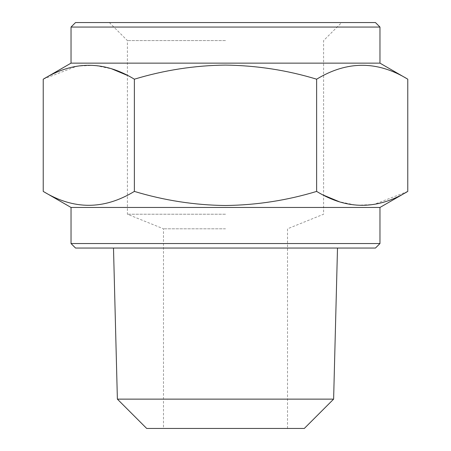 <?xml version="1.0" encoding="UTF-8"?>
<svg xmlns="http://www.w3.org/2000/svg" width="451" height="451" viewBox="0 0 451 451"><rect width="100%" height="100%" fill="white"/><g stroke="black" fill="none" stroke-linecap="round" stroke-linejoin="round"><path stroke-width="0.34" stroke-dasharray="2.25 1.69" d="M225.5 428.45L163.487 428.45L225.5 428.45M225.5 228.804L163.487 228.804L225.5 228.804M225.5 214.225L127.407 214.225L225.5 214.225M225.5 40.59L127.407 40.59L225.5 40.59M75.542 22.55L375.457 22.55M337.5 248.05L113.5 248.05L337.5 248.05M71.032 63.14L379.967 63.14M127.407 75.413L134.364 79.19C164.26 70.147 194.635 65.446 225.5 65.091C256.743 65.508 287.124 70.209 316.636 79.19C346.937 60.671 377.318 60.671 407.772 79.19M71.032 27.06L379.967 27.06M71.032 207.46L379.967 207.46M323.592 195.187L316.636 191.41C287.124 200.391 256.743 205.092 225.5 205.509C194.635 205.154 164.26 200.453 134.364 191.41C104.063 209.929 73.682 209.929 43.228 191.41M407.772 191.41L373.885 204.512L356.538 205.273L339.282 201.744M71.032 243.54L379.967 243.54M75.542 248.05L375.457 248.05M316.636 79.19L316.636 191.41M134.364 79.19L134.364 191.41M43.228 79.19L77.115 66.088L94.462 65.327L111.718 68.856M146.693 428.45L304.307 428.45M117.378 399.135L333.622 399.135M109.367 22.55L127.407 40.59L127.407 214.225L163.487 228.804L163.487 428.45M287.512 428.45L287.512 228.804L323.592 214.225L323.592 40.59L341.632 22.55"/><path stroke-width="0.68" d="M117.378 399.135L146.693 428.45L304.307 428.45L333.622 399.135L117.378 399.135L113.5 248.05M333.622 399.135L337.5 248.05M379.967 27.06L71.032 27.06L75.542 22.55L375.457 22.55L379.967 27.06L379.967 63.14L71.032 63.14L43.228 79.19L43.228 191.41C73.536 209.929 103.91 209.929 134.364 191.41C164.26 200.453 194.635 205.154 225.5 205.509C256.743 205.092 287.124 200.391 316.636 191.41C346.937 209.929 377.318 209.929 407.772 191.41L407.772 79.19C377.464 60.671 347.09 60.671 316.636 79.19C287.124 70.209 256.743 65.508 225.5 65.091C194.635 65.446 164.26 70.147 134.364 79.19L134.364 191.41M379.967 207.46L71.032 207.46L71.032 243.54L379.967 243.54L379.967 207.46L407.772 191.41M339.282 201.744L323.592 195.187M379.967 243.54L375.457 248.05L75.542 248.05L71.032 243.54M316.636 79.19L316.636 191.41M111.718 68.856L127.407 75.413M134.364 79.19C104.063 60.671 73.682 60.671 43.228 79.19M379.967 63.14L407.772 79.19M71.032 207.46L43.228 191.41M71.032 27.06L71.032 63.14"/></g></svg>
